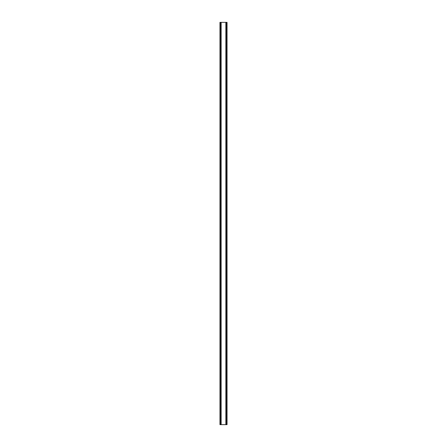 <?xml version="1.0" encoding="UTF-8"?>
<svg xmlns="http://www.w3.org/2000/svg" width="447" height="447" viewBox="0 0 447 447"><rect width="100%" height="100%" fill="white"/><g stroke="black" fill="none" stroke-linecap="round" stroke-linejoin="round"><path stroke-width="0.67" d="M226.014 424.65L227.048 424.65L227.048 22.35L219.952 22.35L219.952 424.65L226.014 424.65L226.014 22.35M220.986 424.65L220.986 22.35L220.986 424.65M226.445 424.65L226.445 22.35M225.852 424.65L225.852 22.35M221.148 424.65L221.148 22.35M220.555 424.65L220.555 22.35"/></g></svg>
